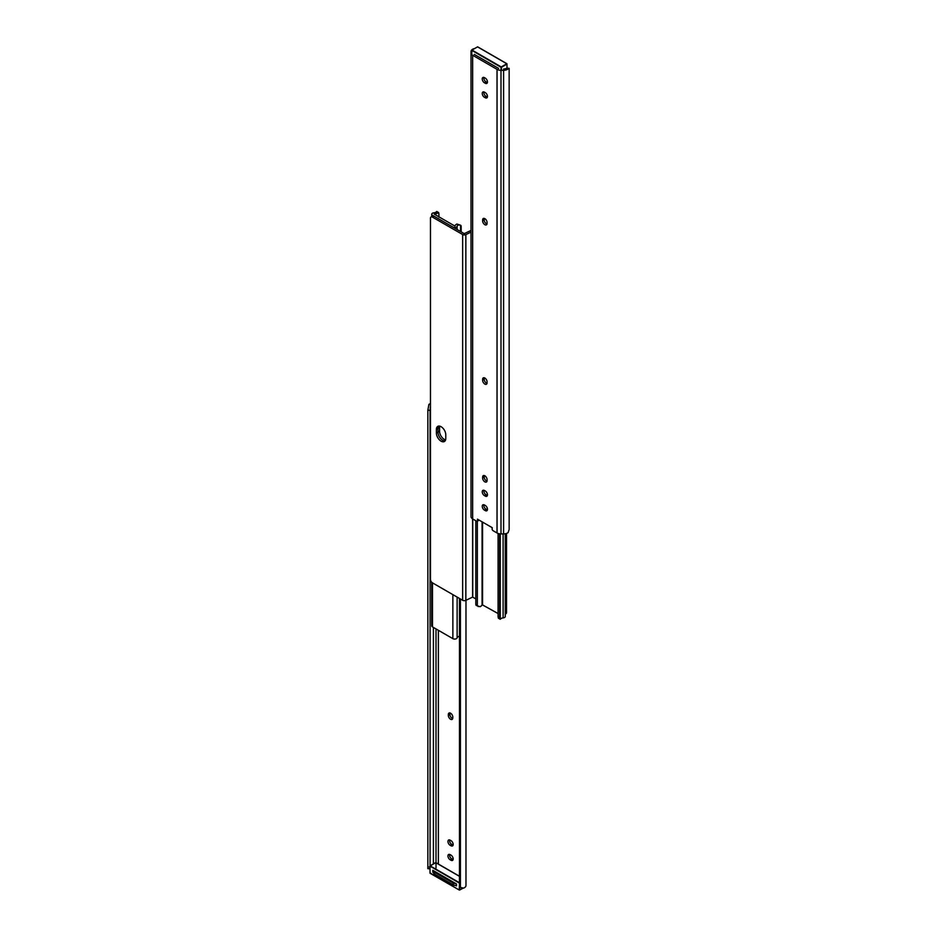 <?xml version="1.0" encoding="UTF-8"?>
<svg xmlns="http://www.w3.org/2000/svg" width="937" height="937" viewBox="0 0 937 937"><rect width="100%" height="100%" fill="white"/><g stroke="black" fill="none" stroke-linecap="round" stroke-linejoin="round"><path stroke-width="1.41" d="M450.568 719.253A3.139 1.815 -120 0 0 452.138 719.405A3.139 1.815 -120 0 0 452.794 717.965L452.794 717.051A3.139 1.815 -120 0 0 451.423 713.889A3.139 1.815 -120 0 0 448.999 713.045A3.139 1.815 -120 0 0 448.343 714.486L448.343 715.399A3.139 1.815 -120 0 0 450.568 719.253M450.006 712.963A3.139 1.815 -120 0 0 449.924 713.572L449.924 714.486A3.139 1.815 -120 0 0 452.149 718.339A3.139 1.815 -120 0 0 452.723 718.574M449.608 839.927A3.139 1.815 -120 0 0 451.751 844.389L452.548 844.846A3.139 1.815 -120 0 0 453.11 845.092M449.608 854.415A3.139 1.815 -120 0 0 451.751 858.878L452.548 859.334A3.139 1.815 -120 0 0 453.11 859.58M450.17 840.173A3.139 1.815 -120 0 0 448.6 840.009A3.139 1.815 -120 0 0 448.12 842.539A3.139 1.815 -120 0 0 450.17 845.303L450.966 845.76A3.139 1.815 -120 0 0 452.536 845.912A3.139 1.815 -120 0 0 453.016 843.394A3.139 1.815 -120 0 0 450.966 840.63L450.17 840.173M450.17 854.661A3.139 1.815 -120 0 0 448.6 854.497A3.139 1.815 -120 0 0 448.12 857.027A3.139 1.815 -120 0 0 450.17 859.791L450.966 860.248A3.139 1.815 -120 0 0 452.536 860.4A3.139 1.815 -120 0 0 453.016 857.882A3.139 1.815 -120 0 0 450.966 855.118L450.17 854.661M430.47 403.566A5.563 3.209 0 0 0 428.888 404.421L430.47 404.421M430.47 405.686L430.083 410.265L427.846 410.265L428.888 404.421M430.083 865.975L430.083 410.265M429.942 868.81L427.846 868.658L427.846 410.265M459.458 598.438L459.458 885.289A4.193 3.42 180 0 0 460.418 887.468L463.651 888.112A5.563 3.209 0 0 0 465.982 885.5L465.982 600.301M456.495 885.184A2.799 1.616 180 0 1 453.239 884.891L434.463 874.057A2.799 1.616 180 0 1 433.644 872.909L433.644 871.082A2.799 1.616 0 0 0 434.463 872.23L434.463 874.057M453.239 884.891L453.239 883.064L434.463 872.23M453.239 883.064A2.799 1.616 0 0 0 455.698 883.509M505.266 613.231L506.53 612.493L506.53 533.434M506.53 612.493A2.799 1.616 60 0 1 505.957 613.782L505.266 614.18M431.043 216.962L432.625 216.049A2.799 1.616 60 0 1 434.018 216.189L432.437 217.103A2.799 1.616 -120 0 0 431.043 216.962A2.799 1.616 -120 0 0 430.47 218.239L430.47 579.417A2.799 1.616 -120 0 0 432.437 582.837L462.655 600.277A2.378 1.37 0 0 0 465.853 600.359L472.576 597.103L475.82 598.872M432.437 217.103L462.655 234.543A2.378 1.37 0 0 0 465.853 234.625L471.018 232.13M445.778 434.827A6.641 3.83 -120 0 0 442.885 428.139A6.641 3.83 -120 0 0 437.766 426.37A6.641 3.83 -120 0 0 436.396 429.404L436.396 433.058A6.641 3.83 -120 0 0 439.289 439.734A6.641 3.83 -120 0 0 444.407 441.514A6.641 3.83 -120 0 0 445.778 438.469L445.778 434.827M439.746 426.148A6.641 3.83 -120 0 0 439.558 427.577L437.977 428.49A6.641 3.83 60 0 1 438.657 426.077A6.641 3.83 -120 0 0 437.977 428.49L437.977 432.144L437.977 428.49L436.396 429.404M445.098 440.894A6.641 3.83 60 0 1 440.367 438.247A6.641 3.83 60 0 1 437.977 432.144A6.641 3.83 -120 0 0 440.367 438.247A6.641 3.83 -120 0 0 445.098 440.894M471.018 230.443L464.237 233.629L434.018 216.189M439.558 427.577L439.558 431.231A6.641 3.83 -120 0 0 445.579 439.898M436.736 211.457L436.127 212.043A3.326 1.921 180 0 1 433.89 212.828A2.518 1.452 0 0 0 431.734 214.268A2.518 1.452 0 0 0 432.472 215.299L452.864 227.07A2.518 1.452 0 0 0 455.429 227.422A2.518 1.452 0 0 0 457.127 226.25A3.326 1.921 180 0 1 458.498 224.962L456.905 224.037A5.563 3.209 0 0 0 454.913 226.063L434.206 214.105A5.563 3.209 0 0 0 437.72 212.957L436.127 212.043L436.736 211.457A2.799 1.616 -60 0 1 436.806 211.493L438.703 212.582M431.734 582.275L431.734 625.857A2.518 1.452 0 0 0 432.472 626.888L452.864 638.659A2.518 1.452 0 0 0 455.429 639.011A2.518 1.452 0 0 0 457.127 637.839A3.326 1.921 180 0 1 458.498 636.551L459.458 636.129M438.914 217.197L438.914 213.659L437.72 212.957L438.914 213.659M456.905 224.037L460.606 225.231A2.799 1.616 120 0 0 460.524 225.185L458.498 224.962M461.18 231.872L461.18 226.508A2.799 1.616 120 0 0 460.606 225.231M460.524 231.486L460.524 225.185M433.644 872.722L432.789 872.23L432.789 870.286L456.495 883.978L456.495 885.91L455.523 885.348M433.644 871.726L432.789 872.23M498.086 613.548L482.087 604.681A5.563 3.209 180 0 1 480.095 606.707L476.394 605.513A2.799 1.616 -60 0 1 475.82 604.236L478.292 606.602M505.266 533.774L505.266 616.476A2.518 1.452 180 0 1 503.11 617.905A3.326 1.921 -0 0 0 500.873 618.701L500.264 619.287L500.264 533.891M475.82 520.726L475.82 604.236M477.343 521.206L477.343 605.115M498.086 533.446L498.086 617.085L499.608 617.963A2.799 1.616 120 0 0 500.194 619.252A2.799 1.616 120 0 0 500.264 619.287M499.28 617.776L498.086 617.085M499.608 533.821L499.608 617.963M484.851 475.797A3.139 1.815 60 0 1 487.076 479.65L487.076 480.564A3.139 1.815 60 0 1 486.42 482.005A3.139 1.815 60 0 1 483.996 481.161A3.139 1.815 60 0 1 482.625 477.999L482.625 477.085A3.139 1.815 60 0 1 483.281 475.645A3.139 1.815 60 0 1 484.851 475.797M484.851 378.033A3.139 1.815 60 0 1 487.076 381.886L487.076 382.8A3.139 1.815 60 0 1 486.42 384.24A3.139 1.815 60 0 1 483.996 383.397A3.139 1.815 60 0 1 482.625 380.223L482.625 379.321A3.139 1.815 60 0 1 483.281 377.88A3.139 1.815 60 0 1 484.851 378.033M484.851 218.661A3.139 1.815 60 0 1 487.076 222.514L487.076 223.428A3.139 1.815 60 0 1 486.42 224.868A3.139 1.815 60 0 1 483.996 224.025A3.139 1.815 60 0 1 482.625 220.863L482.625 219.949A3.139 1.815 60 0 1 483.281 218.508A3.139 1.815 60 0 1 484.851 218.661M484.452 510.138A3.139 1.815 60 0 1 482.403 507.362A3.139 1.815 60 0 1 482.883 504.844A3.139 1.815 60 0 1 484.452 504.996L485.249 505.453A3.139 1.815 60 0 1 487.299 508.229A3.139 1.815 60 0 1 486.818 510.747A3.139 1.815 60 0 1 485.249 510.595L484.452 510.138L486.034 509.224A3.139 1.815 60 0 1 483.89 504.762M484.452 495.65A3.139 1.815 60 0 1 482.403 492.874A3.139 1.815 60 0 1 482.883 490.356A3.139 1.815 60 0 1 484.452 490.519L485.249 490.965A3.139 1.815 60 0 1 487.299 493.74A3.139 1.815 60 0 1 486.818 496.259A3.139 1.815 60 0 1 485.249 496.106L484.452 495.65L486.034 494.736A3.139 1.815 60 0 1 483.89 490.274M484.452 97.284A3.139 1.815 60 0 1 482.403 94.52A3.139 1.815 60 0 1 482.883 92.002A3.139 1.815 60 0 1 484.452 92.154L485.249 92.611A3.139 1.815 60 0 1 487.299 95.375A3.139 1.815 60 0 1 486.818 97.893A3.139 1.815 60 0 1 485.249 97.741L484.452 97.284L486.034 96.37A3.139 1.815 60 0 1 483.89 91.908M484.452 82.796A3.139 1.815 60 0 1 482.403 80.032A3.139 1.815 60 0 1 482.883 77.513A3.139 1.815 60 0 1 484.452 77.666L485.249 78.122A3.139 1.815 60 0 1 487.299 80.887A3.139 1.815 60 0 1 486.818 83.405A3.139 1.815 60 0 1 485.249 83.252L484.452 82.796L486.034 81.882A3.139 1.815 60 0 1 483.89 77.42M509.154 68.342L508.112 68.963A5.563 3.209 180 0 1 503.591 70.31L500.99 70.31A5.587 3.221 180 0 1 497.043 69.361L472.658 55.283L472.658 518.899L476.593 521.171A1.394 0.808 -120 0 0 477.284 521.241A1.394 0.808 -120 0 0 477.577 520.457L477.437 519.145L492.265 527.707L492.124 528.855A1.394 0.808 -120 0 0 493.108 530.705L497.043 532.977A5.587 3.221 180 0 0 500.99 533.914L503.591 533.914A5.563 3.209 180 0 0 508.112 532.579L509.154 529.464L509.154 68.342L506.812 68.19M497.84 67.944L498.625 68.448M479.076 520.094A1.394 0.808 60 0 1 478.866 520.328L477.284 521.241M474.239 54.369L475.118 54.826M487.392 509.927A3.139 1.815 60 0 1 486.83 509.681L486.034 509.224M487.392 495.439A3.139 1.815 60 0 1 486.83 495.193L486.034 494.736M486.994 481.173A3.139 1.815 60 0 1 484.206 477.085L484.206 476.172A3.139 1.815 60 0 1 484.277 475.551M486.994 383.409A3.139 1.815 60 0 1 484.206 379.321L484.206 378.407A3.139 1.815 60 0 1 484.277 377.787M486.994 224.037A3.139 1.815 60 0 1 484.206 219.949L484.206 219.035A3.139 1.815 60 0 1 484.277 218.426M487.392 97.073A3.139 1.815 60 0 1 486.83 96.827L486.034 96.37M487.392 82.585A3.139 1.815 60 0 1 486.83 82.339L486.034 81.882M472.658 518.899A5.587 3.221 180 0 1 471.018 516.615L471.018 51.5A5.563 3.209 180 0 1 473.349 48.888L474.251 48.665M472.658 55.283A5.587 3.221 180 0 1 471.018 52.999M503.591 69.01A3.326 1.921 -0 0 0 504.375 68.963L506.917 68.342M498.285 68.202L474.579 54.569M438.375 864.16L438.375 630.296M436.01 867.99L436.01 628.926M433.409 863.902L433.409 627.427M427.846 867.041L429.942 867.041M460.418 887.468L460.418 598.989M451.751 858.878L450.17 859.791M452.548 859.334L450.966 860.248M451.751 844.389L450.17 845.303M452.548 844.846L450.966 845.76M449.924 713.572L448.343 714.486M449.924 714.486L448.343 715.399M472.763 597.115L472.763 518.957M472.576 597.103L472.576 518.852M465.853 600.359L465.853 234.625M462.655 600.277L462.655 234.543M436.396 433.058L439.558 431.231M452.864 638.659L452.864 594.632M457.127 637.839L457.127 597.092M457.127 229.53L457.127 226.25M432.472 626.888L432.472 582.861M432.472 216.142L432.472 215.299M459.458 883.111L430.024 866.175L430.024 873.143L459.259 890.021L459.458 882.724L430.083 865.823L435.611 862.626M459.657 886.332L459.657 890.021L462.562 888.346L459.259 890.021L430.024 872.909M459.458 876.329L436.01 862.79M435.752 862.649L429.942 866.069L430.083 873.272L459.259 890.021M462.749 888.335L459.657 890.021M482.555 522.096L482.555 604.588M503.11 533.914L503.11 617.905M482.087 521.827L482.087 604.681M497.043 69.361L497.043 532.977M500.99 70.31L500.99 533.914M503.591 70.31L503.591 533.914M508.112 68.963L504.375 68.963M477.577 520.457L478.631 519.836M485.249 83.252L486.83 82.339M485.249 97.741L486.83 96.827M482.625 220.863L484.206 219.949M482.625 219.949L484.206 219.035M482.625 380.223L484.206 379.321M482.625 379.321L484.206 378.407M482.625 477.999L484.206 477.085M482.625 477.085L484.206 476.172M485.249 496.106L486.83 495.193M485.249 510.595L486.83 509.681M501.049 70.31L501.049 67.288L471.815 50.399L471.815 54.651M506.976 68.963L506.976 64.091L501.447 67.288L501.447 70.31M506.788 63.751L477.542 46.862L472.002 50.059L501.248 66.937L506.788 63.751M431.734 216.564L431.734 214.268M459.458 876.236L436.01 862.696M500.194 619.252L498.297 618.151M507.058 68.19L506.917 63.728L477.683 46.85L471.873 50.048L471.733 54.569"/></g></svg>
